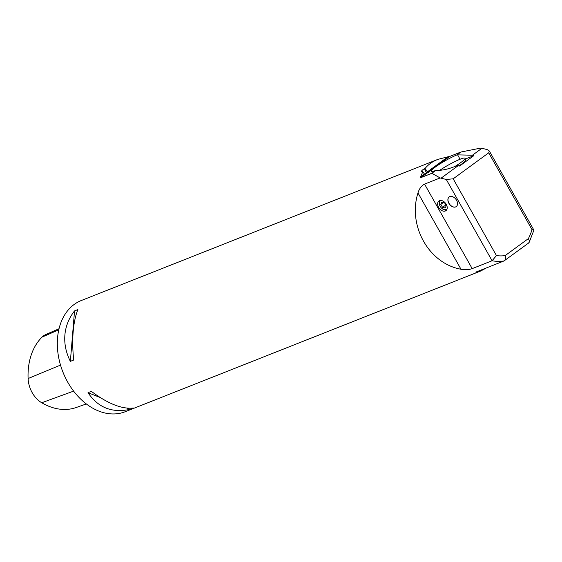 <?xml version="1.0" encoding="UTF-8"?>
<svg xmlns="http://www.w3.org/2000/svg" width="562" height="562" viewBox="0 0 562 562"><rect width="100%" height="100%" fill="white"/><g stroke="black" fill="none" stroke-linecap="round" stroke-linejoin="round"><path stroke-width="0.84" d="M453.183 178.814L496.457 255.605L492.08 260.754L472.185 268.629C468.891 269.774 465.153 269.978 460.988 269.24C428.89 263.515 407.583 225.699 417.973 192.899C419.308 188.628 421.507 185.699 424.563 184.111L440.144 177.95L446.284 179.475L453.183 178.814L488.715 152.808L489.312 150.974L487.142 149.576L481.002 148.045L460.931 152.014L449.769 156.433L428.118 172.274L429.459 171.796L426.853 173.201L424.373 173.981L422.856 171.684L420.559 176.854L424.535 173.946M448.862 203.282A5.992 4.053 -126.2 0 0 456.239 206.598A5.992 4.053 -126.2 0 0 455.972 199.37A5.992 4.053 -126.2 0 0 449.164 196.925A5.992 4.053 -126.2 0 0 448.862 203.282M446.242 204.315A5.978 4.046 53.8 0 1 445.947 210.659A5.978 4.046 53.8 0 1 439.154 208.221A5.978 4.046 53.8 0 1 438.887 201.006A5.978 4.046 53.8 0 1 439.505 200.669A5.978 4.046 53.8 0 1 446.242 204.315M428.118 172.274L427.359 171.874L447.991 156.777L437.798 159.411L81.244 300.544A59.776 43.358 68.4 0 0 74.142 304.478A59.776 43.358 68.4 0 0 57.802 335.472A59.776 43.358 68.4 0 0 76.994 395.227A59.776 43.358 68.4 0 0 125.242 411.707L480.875 270.933L475.782 272.127L504.002 260.958A59.776 43.358 -111.6 0 1 492.08 260.754L446.284 179.475M65.157 332.556C66.309 324.632 69.435 317.418 74.535 310.912L77.886 309.592C75.722 314.931 74.226 321.499 73.397 329.297C72.414 338.886 72.519 349.128 73.713 360.031L70.362 361.352C65.592 351.875 63.857 342.272 65.157 332.556M426.853 173.201L420.699 177.704L431.862 173.286L440.144 177.95M420.699 177.704L420.559 176.854M422.856 171.684L421.402 171.782M422.041 171.916C420.833 171.48 421.641 170.391 424.465 168.635L425.09 168.438C428.265 164.533 432.501 161.519 437.798 159.411M447.991 156.777L449.769 156.433M486.362 267.941L480.875 270.933M133.349 408.026L130.005 409.347C112.07 413.211 98.076 407.654 88.016 392.69L91.367 391.363C107.953 403.748 121.947 409.298 133.349 408.026M59.024 328.735L45.901 334.488A23.604 17.12 68.4 0 0 42.038 337.123A63.949 46.386 68.4 0 0 28.1 378.542A23.604 17.12 68.4 0 0 41.721 402.75A63.949 46.386 68.4 0 0 76.277 407.492L86.316 403.938M74.535 310.912L70.362 361.352M88.016 392.69L100.134 397.496M126.956 408.145L130.005 409.347M449.207 196.897A5.992 4.053 -126.2 0 0 448.947 203.219A5.992 4.053 -126.2 0 0 456.281 206.563M496.457 255.605A55.294 40.106 68.4 0 0 505.161 255.605C506.032 258.211 505.645 260.002 504.002 260.958L528.603 243.037L529.355 241.836L529.341 240.719L528.357 238.625A55.294 40.106 68.4 0 0 531.982 229.605L488.715 152.808M529.13 242.44L533.9 230.209L531.982 229.605M427.359 171.874L425.09 168.438M460.931 152.014L457.047 154.859A17.935 2.29 -29.4 0 0 435.36 167.019A17.935 2.29 -29.4 0 0 431.216 171.277A17.935 2.29 -29.4 0 0 435.747 170.448L431.862 173.286M465.448 158.976L473.836 155.653L459.625 166.05L457.679 165.614L455.649 166.141C448.666 169.127 442.034 170.56 435.747 170.448M439.716 170.349A17.935 2.29 150.6 0 1 455.74 161.168A17.935 2.29 150.6 0 1 465.041 158.252L465.891 159.756A17.935 2.29 150.6 0 1 459.063 165.881M473.836 155.653L472.431 155.224L457.047 154.859M458.22 165.628L441.346 177.978M482.203 148.08L472.431 155.224M440.791 204.399L442.554 207.35L445.287 207.968L446.263 205.636L444.5 202.692L441.767 202.074L440.791 204.399L443.446 202.453M442.554 207.35L445.849 204.94M441.072 200.465A5.234 3.541 -126.2 0 0 440.98 200.501A5.234 3.541 -126.2 0 0 439.681 205.27A5.234 3.541 -126.2 0 0 442.125 208.607A5.234 3.541 -126.2 0 0 447.12 208.741M446.621 209.949A5.978 4.046 53.8 0 1 442.371 208.797A5.978 4.046 53.8 0 1 442.245 208.699M439.632 205.13A5.978 4.046 53.8 0 1 439.575 204.975A5.978 4.046 53.8 0 1 439.765 200.578M465.041 158.252A17.935 2.29 150.6 0 1 455.009 166.422M424.563 184.111L472.185 268.629M42.038 337.123L58.771 329.81M28.1 378.542L60.52 365.096M41.721 402.75L73.622 391.117M505.161 255.605L528.357 238.625M460.988 269.24L417.973 192.899M424.465 168.635L426.649 173.3M457.608 154.866L460.081 159.25M489.312 150.974L533.879 230.062"/></g></svg>
